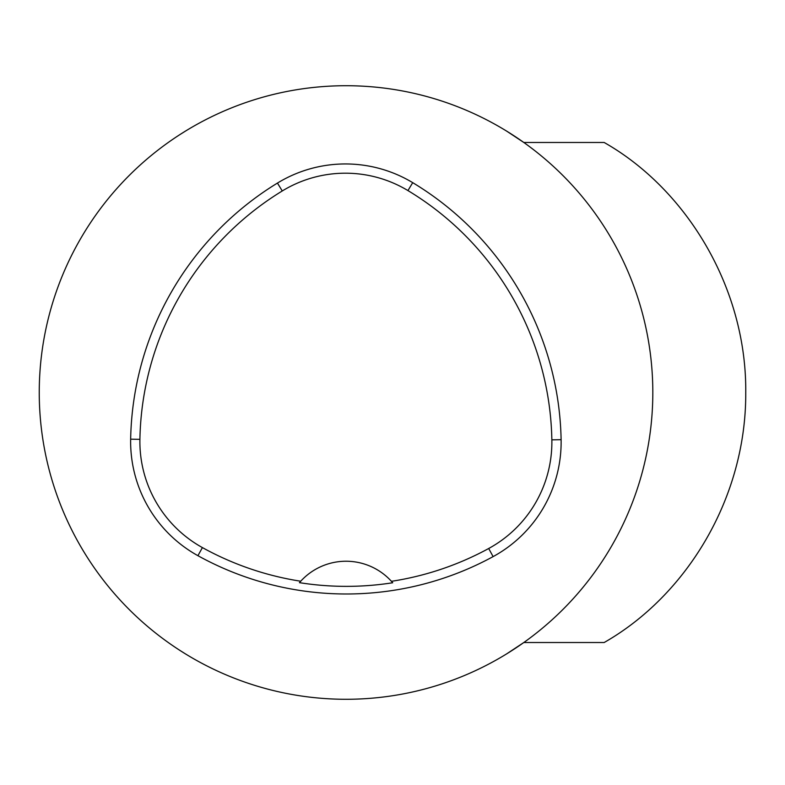 <?xml version="1.0" encoding="UTF-8"?>
<svg xmlns="http://www.w3.org/2000/svg" width="785" height="785" viewBox="0 0 785 785"><rect width="100%" height="100%" fill="white"/><g stroke="black" fill="none" stroke-linecap="round" stroke-linejoin="round"><path stroke-width="1.18" d="M39.25 392.5A306.788 306.788 0 0 1 499.427 126.817A306.788 306.788 0 0 1 499.427 658.183A306.788 306.788 0 0 1 39.25 392.5M179.353 650.058L185.446 653.895M506.619 653.895L523.801 642.532L604.146 642.532C686.453 595.629 746.192 498.092 745.75 392.794C746.8 288.164 686.551 189.205 604.146 142.468L523.801 142.468L506.619 131.105M185.446 131.105L179.353 134.941M130.653 439.168A306.788 306.788 0 0 1 277.448 183.072A130.379 130.379 0 0 1 412.714 182.66A306.788 306.788 0 0 1 561.108 439.678A130.379 130.379 0 0 1 493.108 556.614A306.788 306.788 0 0 1 197.928 555.692A130.379 130.379 0 0 1 130.653 439.168L139.907 439.335A297.535 297.535 0 0 1 282.266 190.961A121.135 121.135 0 0 1 407.945 190.578A297.535 297.535 0 0 1 551.855 439.845A121.135 121.135 0 0 1 488.692 548.499A297.535 297.535 0 0 1 391.43 581.312L392.696 582.755A299.154 299.154 0 0 1 299.448 582.656L300.724 581.224A297.535 297.535 0 0 1 202.412 547.596A121.135 121.135 0 0 1 139.907 439.335M300.724 581.224A61.358 61.358 0 0 1 391.43 581.312M299.86 582.185A61.358 61.358 0 0 1 300.37 581.606M391.774 581.695A61.358 61.358 0 0 1 392.284 582.274M282.266 190.961L277.448 183.072M407.945 190.578L412.714 182.66M551.855 439.845L561.108 439.678M488.692 548.499L493.108 556.614M202.412 547.596L197.928 555.692"/></g></svg>
